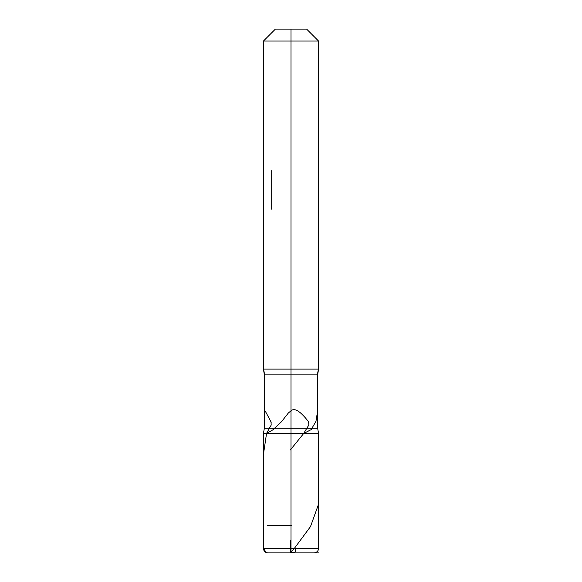 <?xml version="1.0" encoding="UTF-8"?>
<svg xmlns="http://www.w3.org/2000/svg" width="582" height="582" viewBox="0 0 582 582"><rect width="100%" height="100%" fill="white"/><g stroke="black" fill="none" stroke-linecap="round" stroke-linejoin="round"><path stroke-width="0.87" d="M291 29.1L275.381 29.1L306.619 29.1L291 29.1L291 369.112L318.565 369.112A18.377 18.377 0 0 0 317.648 374.852L317.648 428.228L264.352 428.228L264.352 374.852L264.352 410.827L265.247 411.088L271.227 422.248M271.023 421.863L271.19 425.056L266.549 433.43L273.387 429.56L274.537 428.228L269.568 428.228M274.537 428.228L281.484 421.732L288.396 412.951L291 410.827C294.499 407.509 300.377 411.19 308.642 421.863L308.831 425.056L306.838 428.228L311.952 428.228L316.041 421.208M290.585 552.551L294.325 548.433L295.86 549.997L294.994 552.216L290.585 552.551M318.369 504.71L310.512 526.572L294.325 548.433M306.838 428.228L303.724 433.43L311.312 429.56L311.952 428.228M315.313 552.696L316.492 552.151M266.549 433.43L263.631 453.102M315.895 421.732L317.648 410.827L317.648 374.852L264.352 374.852A18.377 18.377 0 0 0 263.435 369.112L263.435 41.046L275.381 29.1L263.435 41.046L263.435 162.349M265.93 552.216L263.631 548.433L265.552 552.173L267.094 552.805L265.93 552.216M303.724 433.43L290.418 449.879M263.435 217.486L263.435 369.112L264.352 374.852L291 374.852L291 428.228L291 41.046L291 369.112L263.435 369.112L318.565 369.112L317.648 374.852L291 374.852L291 433.437L318.565 433.437L318.565 548.302A4.598 4.598 0 0 1 313.974 552.9L268.026 552.9A4.598 4.598 0 0 1 263.435 548.302L263.435 433.437L291 433.437L263.435 433.437L264.352 428.228M291 41.046L263.435 41.046L318.565 41.046L318.565 369.112L318.565 41.046L291 41.046M271.699 170.621C260.409 159.33 260.409 159.33 271.699 170.621L271.699 209.214C260.409 220.505 260.409 220.505 271.699 209.214M306.619 29.1L318.565 41.046L306.619 29.1M317.648 428.228L318.565 433.437L291 433.437L291 552.9L291 548.302L291 552.9L290.585 552.9L290.585 540.62M291 433.437L291 548.302L291 433.437M287.101 552.9L318.289 552.9L287.101 552.9M297.351 552.9L291 552.9M291.735 525.335L267.254 525.335M275.148 552.9L290.585 552.9M308.336 552.9L318.565 552.9M263.435 548.302L318.565 548.302M316.448 552.173L315.131 552.755"/></g></svg>
